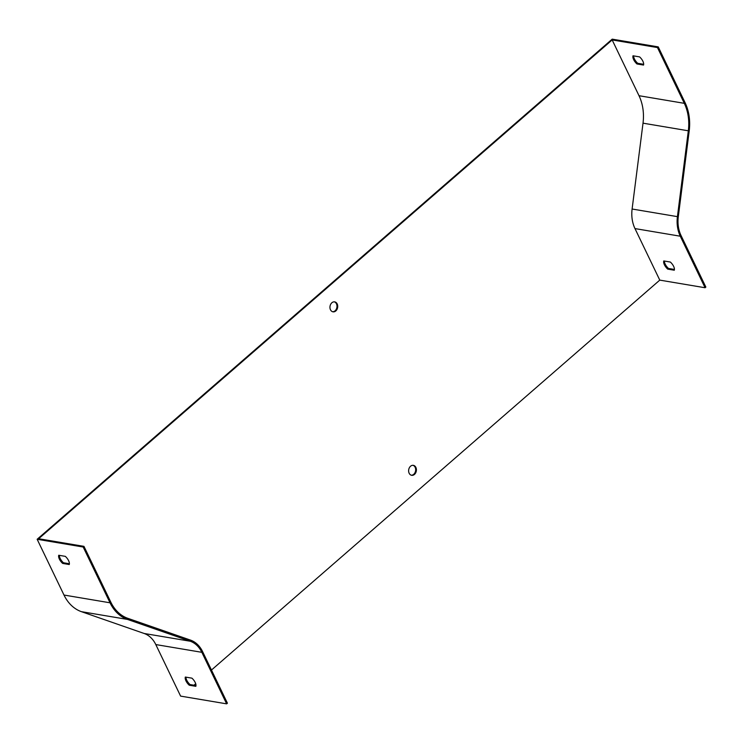 <?xml version="1.0" encoding="UTF-8"?>
<svg xmlns="http://www.w3.org/2000/svg" width="743" height="743" viewBox="0 0 743 743"><rect width="100%" height="100%" fill="white"/><g stroke="black" fill="none" stroke-linecap="round" stroke-linejoin="round"><path stroke-width="1.11" d="M335.808 310.936A5.052 3.854 99.6 0 0 337.675 305.624A5.052 3.854 99.6 0 0 334.675 301.872A5.052 3.854 99.6 0 0 331.87 302.763A5.052 3.854 99.6 0 0 329.994 308.076A5.052 3.854 99.6 0 0 333.003 311.828A5.052 3.854 99.6 0 0 335.808 310.936M414.483 474.415A5.052 3.854 99.6 0 0 416.359 469.102A5.052 3.854 99.6 0 0 413.349 465.341A5.052 3.854 99.6 0 0 410.545 466.242A5.052 3.854 99.6 0 0 408.669 471.554A5.052 3.854 99.6 0 0 411.678 475.306A5.052 3.854 99.6 0 0 414.483 474.415M211.458 670.037L659.775 280.12L634.977 228.584A30.017 22.884 -80.4 0 1 632.107 209.015L643.02 123.171A42.137 32.125 99.6 0 0 639.008 95.708L612.167 39.936L38.655 538.731L83.959 546.356L83.188 547.024L37.15 539.279L63.991 595.041A43.289 33.008 99.6 0 0 81.442 611.675L144.161 633.482A28.856 22.002 -80.4 0 1 155.798 644.562L180.605 696.107L226.643 703.853L201.845 652.317A28.856 22.002 99.6 0 0 190.208 641.228L127.49 619.421A43.289 33.008 -80.4 0 1 110.029 602.796L83.188 547.024M193.997 685.222L195.706 683.736M185.332 677.049L191.917 678.155A7.216 3.427 49 0 1 195.846 686.328L189.27 685.222A7.216 3.427 49 0 1 185.332 677.049M658.233 46.893L657.471 47.561L684.312 103.333A42.137 32.125 -80.4 0 1 688.324 130.796L677.421 216.64A30.017 22.884 99.6 0 0 680.282 236.209L705.079 287.745L705.85 287.077L681.043 235.54A28.856 22.002 99.6 0 1 678.294 216.724L689.207 130.879A43.289 33.008 -80.4 0 0 685.074 102.664L658.233 46.893L612.195 39.147L37.15 539.279M705.079 287.745L659.775 280.12M226.643 703.853L227.414 703.184L202.607 651.648A30.017 22.884 99.6 0 0 190.505 640.113L127.787 618.315A42.137 32.125 -80.4 0 1 110.8 602.127L83.959 546.356M664.409 261.044A7.216 3.427 -131 0 0 668.477 268.446L674.421 269.449M633.649 55.892A7.216 3.427 -131 0 0 637.717 63.294L643.661 64.297M657.471 47.561L612.167 39.936M65.319 556.358L58.743 555.253A7.216 3.427 -131 0 0 62.672 563.426L69.248 564.531A7.216 3.427 -131 0 0 65.319 556.358M334.304 301.834A5.052 3.854 -80.4 0 1 336.895 307.37A5.052 3.854 -80.4 0 1 332.632 311.744M412.978 465.304A5.052 3.854 -80.4 0 1 415.578 470.839A5.052 3.854 -80.4 0 1 411.316 475.223M185.964 677.152A7.216 3.427 -131 0 0 190.041 684.554L195.985 685.557M59.375 555.355A7.216 3.427 -131 0 0 63.443 562.757L69.387 563.761M633.017 55.79L639.593 56.895A7.216 3.427 49 0 1 643.531 65.068L636.955 63.963A7.216 3.427 49 0 1 633.017 55.79M663.778 260.942L670.353 262.047A7.216 3.427 49 0 1 674.282 270.22L667.706 269.115A7.216 3.427 49 0 1 663.778 260.942M637.717 63.294L636.955 63.963M63.443 562.757L62.672 563.426M668.477 268.446L667.706 269.115M190.041 684.554L189.27 685.222M201.845 652.317L155.798 644.562M110.029 602.796L63.991 595.041M127.49 619.421L81.442 611.675M190.208 641.228L144.161 633.482M684.312 103.333L639.008 95.708M688.324 130.796L643.02 123.171M677.421 216.64L632.107 209.015M680.282 236.209L634.977 228.584"/></g></svg>
